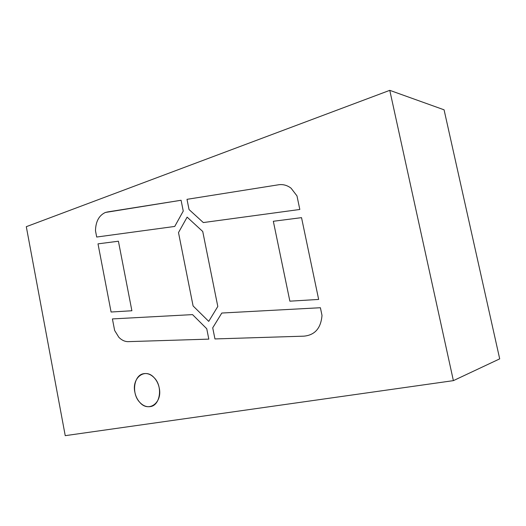 <?xml version="1.0" encoding="UTF-8"?>
<svg xmlns="http://www.w3.org/2000/svg" width="526" height="526" viewBox="0 0 526 526"><rect width="100%" height="100%" fill="white"/><g stroke="black" fill="none" stroke-linecap="round" stroke-linejoin="round"><path stroke-width="0.79" d="M143.723 373.677C147.464 373.065 150.962 374.433 154.21 377.767C163.08 386.498 160.272 405.704 150.107 406.631C146.333 407.111 142.862 405.658 139.706 402.272C131.217 393.56 133.749 375.038 143.723 373.677M118.416 241.224L131.888 310.754L111.091 312.017L131.888 310.754L118.416 241.224L98 243.854L111.091 312.017L98 243.854L118.416 241.224M289.865 301.174L273.329 221.275L301.529 217.646L273.329 221.275L289.865 301.174L318.657 299.432L301.529 217.646L318.657 299.432L289.865 301.174M134.866 392.232C131.526 377.846 145.11 367.299 154.21 377.767C156.735 380.528 158.411 383.934 159.24 387.984C162.652 402.916 148.431 412.923 139.706 402.272C137.266 399.517 135.655 396.17 134.866 392.232M107.738 211.912L105.404 212.458C99.019 215.404 95.712 221.499 95.482 230.743L96.692 237.035L95.482 230.743C95.712 221.499 99.019 215.404 105.404 212.458L181.089 200.261L183.252 211.084L181.089 200.261L107.738 211.912M499.7 358.863L453.386 380.64L65.237 435.659L26.3 226.686L389.773 90.341L444.075 109.816L499.7 358.863M299.82 209.473L296.973 195.882L291.082 188.209C287.433 185.408 283.448 184.238 279.122 184.692C283.448 184.238 287.433 185.408 291.082 188.209L296.973 195.882L299.82 209.473L203.319 222.564L189.044 209.545L203.319 222.564L299.82 209.473M187 199.328L189.044 209.545L187 199.328L279.122 184.692L187 199.328M322.004 315.403L320.4 307.73L322.004 315.403C320.932 328.217 314.89 335.134 303.883 336.16L214.95 338.935L212.721 327.823L214.95 338.935L303.883 336.16C314.89 335.134 320.932 328.217 322.004 315.403M221.808 313.036L212.721 327.823L221.808 313.036L320.4 307.73L221.808 313.036M202.734 231.486L217.803 306.474L202.734 231.486L187.131 217.133L178.498 232.577L187.131 217.133L202.734 231.486M208.723 321.373L217.803 306.474L208.723 321.373L193.095 305.948L208.723 321.373M193.095 305.948L178.498 232.577L193.095 305.948M174.737 226.443L183.252 211.084L174.737 226.443L96.692 237.035L174.737 226.443M208.815 339.125L206.744 328.737L192.536 314.614L206.744 328.737L208.815 339.125L127.877 341.65C124.544 341.545 121.513 340.059 118.791 337.212C121.513 340.059 124.544 341.545 127.877 341.65L208.815 339.125M114.629 330.446L118.791 337.212L114.629 330.446L112.413 318.92L192.536 314.614L112.413 318.92L114.629 330.446M453.386 380.64L389.773 90.341"/></g></svg>

